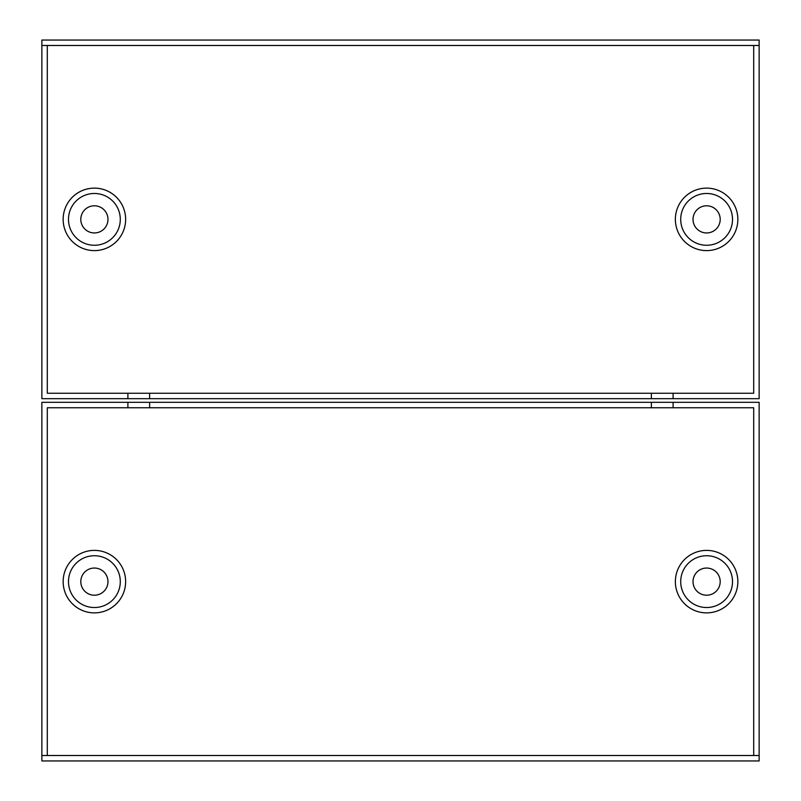 <?xml version="1.0" encoding="UTF-8"?>
<svg xmlns="http://www.w3.org/2000/svg" width="801" height="801" viewBox="0 0 801 801"><rect width="100%" height="100%" fill="white"/><g stroke="black" fill="none" stroke-linecap="round" stroke-linejoin="round"><path stroke-width="1.2" d="M138.763 398.688L759.138 398.688L759.138 40.05L41.862 40.05L41.862 398.688L138.763 398.688M753.701 45.487L753.701 393.251L127.9 393.251L127.9 398.688M693.025 219.374A13.587 13.587 0 0 0 706.612 232.951A13.587 13.587 0 0 0 720.199 219.374A13.587 13.587 0 0 0 706.612 205.787A13.587 13.587 0 0 0 693.025 219.374M732.514 219.374A25.902 25.902 0 0 0 706.612 193.472A25.902 25.902 0 0 0 680.71 219.374A25.902 25.902 0 0 0 706.612 245.266A25.902 25.902 0 0 0 732.514 219.374M737.851 219.374A31.249 31.249 0 0 0 706.612 188.125A31.249 31.249 0 0 0 675.363 219.374A31.249 31.249 0 0 0 706.612 250.613A31.249 31.249 0 0 0 737.851 219.374M80.801 219.374A13.587 13.587 0 0 0 94.388 232.951A13.587 13.587 0 0 0 107.975 219.374A13.587 13.587 0 0 0 94.388 205.787A13.587 13.587 0 0 0 80.801 219.374M120.29 219.374A25.902 25.902 0 0 0 94.388 193.472A25.902 25.902 0 0 0 68.486 219.374A25.902 25.902 0 0 0 94.388 245.266A25.902 25.902 0 0 0 120.29 219.374M125.637 219.374A31.249 31.249 0 0 0 94.388 188.125A31.249 31.249 0 0 0 63.149 219.374A31.249 31.249 0 0 0 94.388 250.613A31.249 31.249 0 0 0 125.637 219.374M47.299 45.487L47.299 393.251L127.9 393.251M149.637 393.251L149.637 398.688M651.363 393.251L651.363 398.688M759.138 45.487L41.862 45.487M673.1 393.251L673.1 398.688M127.9 402.312L759.138 402.312L759.138 760.95L41.862 760.95L41.862 402.312L127.9 402.312L127.9 407.749L47.299 407.749L47.299 755.513M753.701 755.513L753.701 407.749L127.9 407.749M720.199 581.626A13.587 13.587 0 0 1 706.612 595.213A13.587 13.587 0 0 1 693.025 581.626A13.587 13.587 0 0 1 706.612 568.049A13.587 13.587 0 0 1 720.199 581.626M680.71 581.626A25.902 25.902 0 0 1 706.612 555.734A25.902 25.902 0 0 1 732.514 581.626A25.902 25.902 0 0 1 706.612 607.528A25.902 25.902 0 0 1 680.71 581.626M675.363 581.626A31.249 31.249 0 0 1 706.612 550.387A31.249 31.249 0 0 1 737.851 581.626A31.249 31.249 0 0 1 706.612 612.875A31.249 31.249 0 0 1 675.363 581.626M107.975 581.626A13.587 13.587 0 0 1 94.388 595.213A13.587 13.587 0 0 1 80.801 581.626A13.587 13.587 0 0 1 94.388 568.049A13.587 13.587 0 0 1 107.975 581.626M68.486 581.626A25.902 25.902 0 0 1 94.388 555.734A25.902 25.902 0 0 1 120.29 581.626A25.902 25.902 0 0 1 94.388 607.528A25.902 25.902 0 0 1 68.486 581.626M63.149 581.626A31.249 31.249 0 0 1 94.388 550.387A31.249 31.249 0 0 1 125.637 581.626A31.249 31.249 0 0 1 94.388 612.875A31.249 31.249 0 0 1 63.149 581.626M149.637 407.749L149.637 402.312M651.363 407.749L651.363 402.312M759.138 755.513L41.862 755.513M673.1 407.749L673.1 402.312"/></g></svg>
